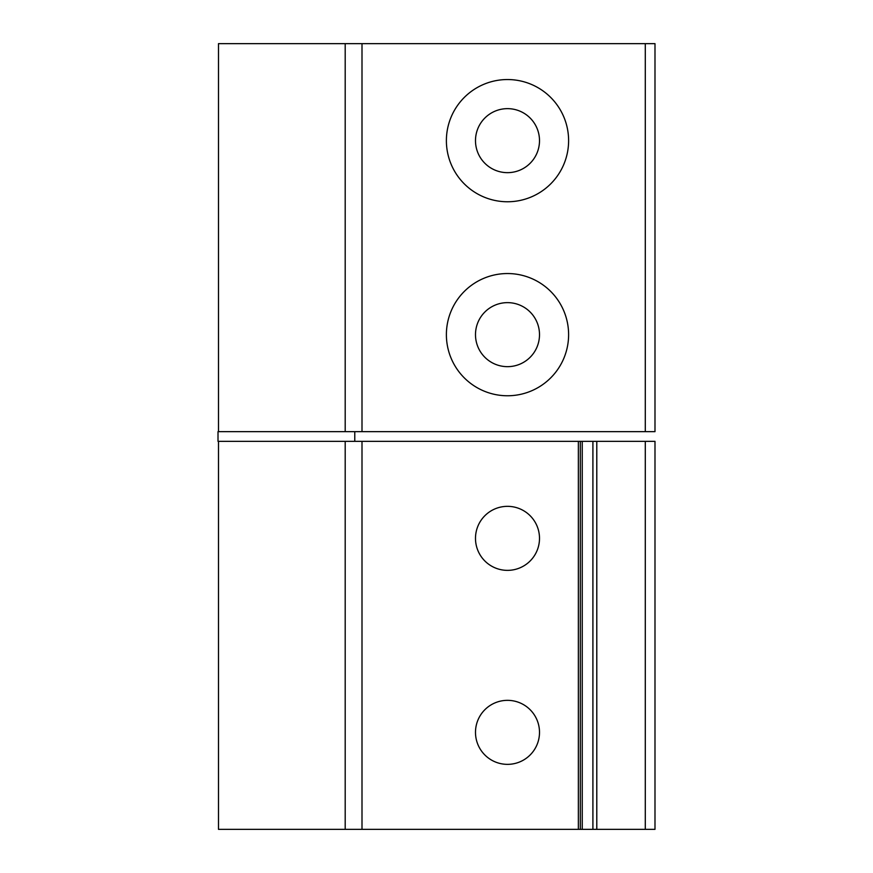 <?xml version="1.0" encoding="UTF-8"?>
<svg xmlns="http://www.w3.org/2000/svg" width="873" height="873" viewBox="0 0 873 873"><rect width="100%" height="100%" fill="white"/><g stroke="black" fill="none" stroke-linecap="round" stroke-linejoin="round"><path stroke-width="1.31" d="M507.497 570.364A32.006 32.006 0 0 1 475.49 538.346A32.006 32.006 0 0 1 507.497 506.34A32.006 32.006 0 0 1 539.503 538.346A32.006 32.006 0 0 1 507.497 570.364M507.497 764.355A32.006 32.006 0 0 1 475.49 732.349A32.006 32.006 0 0 1 507.497 700.342A32.006 32.006 0 0 1 539.503 732.349A32.006 32.006 0 0 1 507.497 764.355M218.49 441.345L218.49 829.35L654.99 829.35L654.99 441.345L654.99 829.35M345.195 829.35L345.195 441.345L654.99 441.345M578.363 441.345L578.363 829.35M580.305 441.345L580.305 829.35M582.247 441.345L582.247 829.35M592.909 441.345L592.909 829.35M596.794 441.345L596.794 829.35M507.497 273.544A61.11 61.11 0 0 0 446.387 334.654A61.11 61.11 0 0 0 507.497 395.764A61.11 61.11 0 0 0 568.607 334.654A61.11 61.11 0 0 0 507.497 273.544M507.497 302.636A32.006 32.006 0 0 0 475.49 334.654A32.006 32.006 0 0 0 507.497 366.66A32.006 32.006 0 0 0 539.503 334.654A32.006 32.006 0 0 0 507.497 302.636M507.497 79.541A61.11 61.11 0 0 0 446.387 140.651A61.11 61.11 0 0 0 507.497 201.761A61.11 61.11 0 0 0 568.607 140.651A61.11 61.11 0 0 0 507.497 79.541M507.497 108.645A32.006 32.006 0 0 0 475.49 140.651A32.006 32.006 0 0 0 507.497 172.658A32.006 32.006 0 0 0 539.503 140.651A32.006 32.006 0 0 0 507.497 108.645M218.49 431.655L218.49 43.65L654.99 43.65L654.99 431.655L345.195 431.655L345.195 43.65M654.99 431.655L654.99 43.65M275.944 431.655L354.776 431.655L354.776 441.345L218.01 441.345L218.01 431.655L275.944 431.655M362 441.345L362 829.35M645.289 441.345L645.289 829.35M645.289 431.655L645.289 43.65M362 431.655L362 43.65"/></g></svg>
